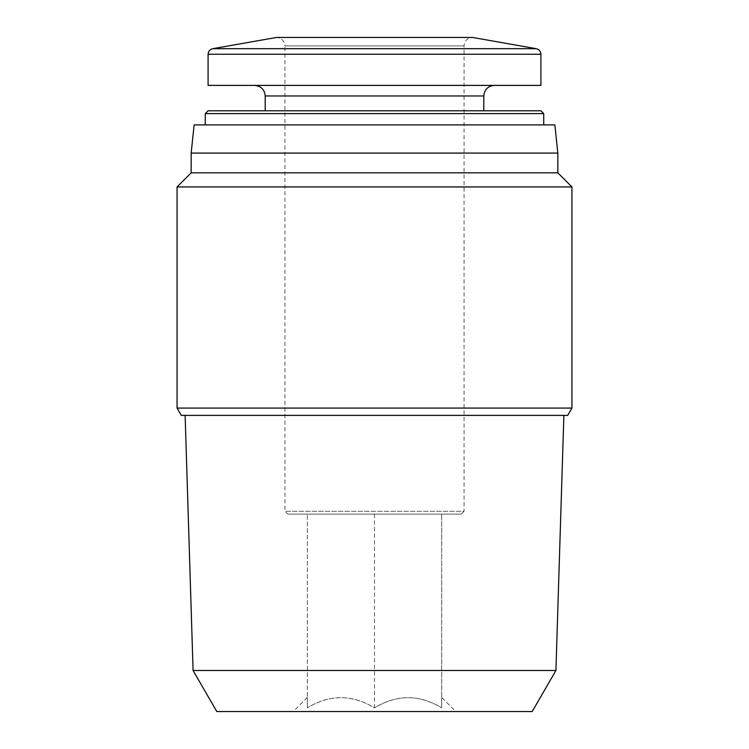 <?xml version="1.0" encoding="UTF-8"?>
<svg xmlns="http://www.w3.org/2000/svg" width="749" height="749" viewBox="0 0 749 749"><rect width="100%" height="100%" fill="white"/><g stroke="black" fill="none" stroke-linecap="round" stroke-linejoin="round"><path stroke-width="0.56" stroke-dasharray="3.75 2.81" d="M374.5 514.114L441.667 514.114L307.333 514.114L374.5 514.114L374.5 707.842C396.745 694.304 419.131 694.304 441.667 707.842C441.667 694.323 441.667 694.323 441.667 707.842C419.421 694.304 397.036 694.304 374.5 707.842C352.255 694.304 329.869 694.304 307.333 707.842C329.579 694.304 351.964 694.304 374.5 707.842L374.5 514.114M461.234 514.114L287.766 514.114L461.234 514.114L464.052 511.295L284.948 511.295L464.052 511.295L464.052 45.914C464.549 40.774 467.376 37.956 472.516 37.45L276.484 37.45C281.671 38.002 284.498 40.821 284.948 45.914L464.052 45.914L284.948 45.914L284.948 511.295L287.766 514.114M455.776 711.55L293.224 711.55L455.776 711.55L441.667 697.45M307.333 707.842C307.333 694.323 307.333 694.323 307.333 707.842C307.333 694.323 307.333 694.323 307.333 707.842L307.333 514.114L307.333 707.842M441.667 707.842C441.667 694.323 441.667 694.323 441.667 707.842L441.667 514.114L441.667 707.842M193.083 670.486L555.917 670.486M563.875 415.395L185.125 415.395L563.875 415.395M216.798 711.55L532.202 711.55M208.091 85.395L540.909 85.395M494.368 85.395L254.632 85.395L494.368 85.395M540.909 110.786L483.798 110.786M543.727 124.886L205.273 124.886L543.727 124.886M194.131 124.886L554.869 124.886M191.164 153.086L557.836 153.086M191.164 172.832L557.836 172.832M177.064 186.941L571.936 186.941M177.064 408.074L571.936 408.074M181.295 415.395L567.705 415.395M212.753 48.685L536.247 48.685M208.091 54.246L540.909 54.246M265.202 95.975L483.798 95.975M205.273 113.605L543.727 113.605M307.333 697.45L293.224 711.55"/><path stroke-width="1.12" d="M193.083 670.486L216.798 711.55L532.202 711.55L555.917 670.486L193.083 670.486L185.125 415.395M555.917 670.486L563.875 415.395M536.247 48.685L212.753 48.685L276.484 37.45L472.516 37.45L536.247 48.685C539.14 49.415 540.694 51.269 540.909 54.246L540.909 85.395L208.091 85.395L208.091 54.246L540.909 54.246M543.727 124.886L543.727 113.605L540.909 110.786L208.091 110.786L483.798 110.786L483.798 95.975C484.425 89.552 487.945 86.023 494.368 85.395M191.164 153.086L557.836 153.086L554.869 124.886L194.131 124.886L191.164 153.086L191.164 172.832L177.064 186.941L177.064 408.074L571.936 408.074L571.936 186.941L177.064 186.941M557.836 153.086L557.836 172.832L191.164 172.832M557.836 172.832L571.936 186.941M571.936 408.074L567.705 415.395L181.295 415.395L177.064 408.074M483.798 95.975L265.202 95.975C264.64 89.608 261.111 86.088 254.632 85.395M543.727 113.605L205.273 113.605L208.091 110.786M212.753 48.685C209.86 49.415 208.306 51.269 208.091 54.246M265.202 95.975L265.202 110.786M205.273 113.605L205.273 124.886"/></g></svg>
